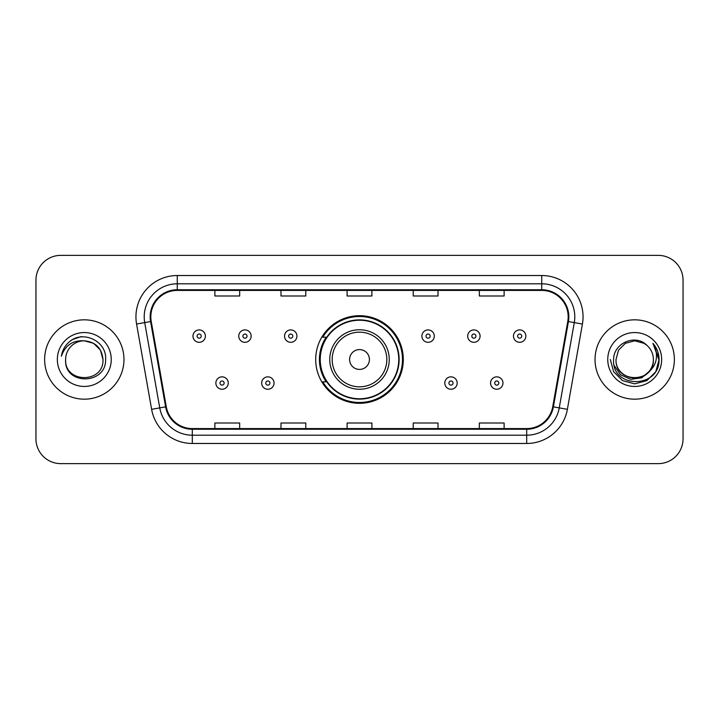 <?xml version="1.0" encoding="UTF-8"?>
<svg xmlns="http://www.w3.org/2000/svg" width="719" height="719" viewBox="0 0 719 719"><rect width="100%" height="100%" fill="white"/><g stroke="black" fill="none" stroke-linecap="round" stroke-linejoin="round"><path stroke-width="1.08" d="M315.695 359.5A43.805 43.805 0 0 0 359.5 403.305A43.805 43.805 0 0 0 403.305 359.5A43.805 43.805 0 0 0 359.5 315.695A43.805 43.805 0 0 0 315.695 359.5M326.201 381.816A40.084 40.084 0 0 1 326.201 337.184M35.95 280.158L35.95 438.842A24.797 24.797 0 0 0 60.747 463.629L658.253 463.629A24.797 24.797 0 0 0 683.05 438.842L683.05 280.158A24.797 24.797 0 0 0 658.253 255.371L60.747 255.371A24.797 24.797 0 0 0 35.95 280.158L35.95 438.842M44.632 359.5A39.671 39.671 0 0 0 84.294 399.171A39.671 39.671 0 0 0 123.965 359.5A39.671 39.671 0 0 0 84.294 319.829A39.671 39.671 0 0 0 44.632 359.5A39.671 39.671 0 0 0 84.294 399.171A39.671 39.671 0 0 0 123.965 359.5A39.671 39.671 0 0 0 84.294 319.829A39.671 39.671 0 0 0 44.632 359.5M595.035 359.5A39.671 39.671 0 0 0 634.706 399.171A39.671 39.671 0 0 0 674.368 359.5A39.671 39.671 0 0 0 634.706 319.829A39.671 39.671 0 0 0 595.035 359.5A39.671 39.671 0 0 0 634.706 399.171A39.671 39.671 0 0 0 674.368 359.5A39.671 39.671 0 0 0 634.706 319.829A39.671 39.671 0 0 0 595.035 359.5M150.828 316.854A26.45 26.45 0 0 1 177.269 290.413L541.731 290.413A26.45 26.45 0 0 1 567.776 321.447L552.731 406.738A26.45 26.45 0 0 1 526.694 428.587L192.306 428.587A26.45 26.45 0 0 1 166.269 406.738L151.224 321.447A26.45 26.45 0 0 1 150.828 316.854M150.163 316.854A27.106 27.106 0 0 0 150.577 321.564L165.613 406.855A27.106 27.106 0 0 0 192.306 429.252L526.694 429.252A27.106 27.106 0 0 0 553.387 406.855L568.423 321.564A27.106 27.106 0 0 0 541.731 289.748L177.269 289.748A27.106 27.106 0 0 0 150.163 316.854M136.574 324.035A41.325 41.325 0 0 1 177.269 275.53L541.731 275.53A41.325 41.325 0 0 1 582.426 324.035L567.381 409.318A41.325 41.325 0 0 1 526.694 443.47L192.306 443.47A41.325 41.325 0 0 1 151.619 409.318L136.574 324.035L144.717 322.597A33.056 33.056 0 0 1 177.269 283.798L541.731 283.798A33.056 33.056 0 0 1 574.283 322.597L559.247 407.889A33.056 33.056 0 0 1 526.694 435.202L192.306 435.202A33.056 33.056 0 0 1 159.753 407.889L144.717 322.597A33.056 33.056 0 0 1 144.213 316.854M658.253 255.371L60.747 255.371M60.747 463.629L658.253 463.629M683.05 438.842L683.05 280.158M347.106 290.413L347.106 296.003L371.894 296.003L371.894 290.413M280.985 290.413L280.985 296.003L305.782 296.003L305.782 290.413M214.873 290.413L214.873 296.003L239.67 296.003L239.67 290.413M413.218 290.413L413.218 296.003L438.015 296.003L438.015 290.413M479.33 290.413L479.33 296.003L504.127 296.003L504.127 290.413M371.894 428.587L371.894 422.997L347.106 422.997L347.106 428.587M305.782 428.587L305.782 422.997L280.985 422.997L280.985 428.587M239.67 428.587L239.67 422.997L214.873 422.997L214.873 428.587M438.015 428.587L438.015 422.997L413.218 422.997L413.218 428.587M504.127 428.587L504.127 422.997L479.33 422.997L479.33 428.587M102.979 359.5C104.12 383.604 64.467 383.604 65.618 359.5C63.874 385.609 106.439 385.007 105.603 359.5C107.041 341.633 83.835 330.057 70.094 341.21C65.231 345.102 62.328 350.108 61.376 356.229C65.222 345.264 72.862 340.132 84.294 340.815L93.641 343.322L100.48 350.162L102.979 359.5C104.12 383.604 64.467 383.604 65.618 359.5C64.467 383.604 104.12 383.604 102.979 359.5C104.12 383.604 64.467 383.604 65.618 359.5C64.467 383.604 104.12 383.604 102.979 359.5L100.48 350.162L93.641 343.322L84.294 340.815L93.641 343.322L100.48 350.162L102.979 359.5C101.873 348.149 95.645 341.92 84.294 340.815A18.685 18.685 0 0 0 65.618 359.5M57.349 359.5A26.945 26.945 0 0 0 84.294 386.445A26.945 26.945 0 0 0 111.247 359.5A26.945 26.945 0 0 0 84.294 332.555A26.945 26.945 0 0 0 57.349 359.5M70.085 341.219L72.718 339.449L81.346 336.537M369.413 359.5A9.913 9.913 0 0 0 359.5 349.587A9.913 9.913 0 0 0 349.587 359.5A9.913 9.913 0 0 0 359.5 369.413A9.913 9.913 0 0 0 369.413 359.5M389.249 359.5A29.749 29.749 0 0 0 359.5 329.751A29.749 29.749 0 0 0 329.751 359.5A29.749 29.749 0 0 0 359.5 389.249A29.749 29.749 0 0 0 389.249 359.5A29.749 29.749 0 0 1 359.5 389.249A29.749 29.749 0 0 1 329.751 359.5M398.757 359.5A39.257 39.257 0 0 0 359.5 320.243A39.257 39.257 0 0 0 320.243 359.5A39.257 39.257 0 0 0 359.5 398.757A39.257 39.257 0 0 0 398.757 359.5M402.478 359.5A42.978 42.978 0 0 1 322.768 381.816L326.759 381.816A39.626 39.626 0 0 0 399.126 359.599A39.626 39.626 0 0 0 326.759 337.184L322.768 337.184A42.978 42.978 0 0 1 402.478 359.5M653.382 359.5C654.533 383.604 614.88 383.604 616.021 359.5L618.52 350.162L625.359 343.322L634.706 340.815L644.044 343.322L646.938 345.381C635.479 333.364 613.406 343.269 613.613 359.5C611.51 388.341 658.271 389.096 659.026 360.902L659.071 359.5C658.999 353.371 656.959 347.996 652.951 343.358C655.998 348.356 657.076 353.739 656.168 359.5C655.297 364.398 652.915 368.398 649.023 371.498A18.685 18.685 0 0 0 653.382 359.5C654.533 383.604 614.88 383.604 616.021 359.5L618.52 350.162L625.359 343.322L634.706 340.815L644.044 343.322L646.938 345.381A18.685 18.685 0 0 1 653.382 359.5C654.533 383.604 614.88 383.604 616.021 359.5C615.051 376.334 639.101 384.908 649.023 371.498M650.21 370.501L641.77 377.799L630.725 379.344L620.551 374.743L614.197 365.558M607.753 359.5A26.945 26.945 0 0 0 634.706 386.445A26.945 26.945 0 0 0 661.651 359.5A26.945 26.945 0 0 0 634.706 332.555A26.945 26.945 0 0 0 607.753 359.5M652.951 343.358L659.053 360.21L657.921 352.121L659.071 359.5M610.341 359.5L613.604 371.678L622.519 380.603L634.706 383.865L646.884 380.603L655.8 371.678L659.071 359.5L653.131 343.565L659.053 360.21L653.31 343.772M653.131 343.565L659.053 360.219M205.373 336.115A6.201 6.201 0 0 1 199.172 342.307A6.201 6.201 0 0 1 192.971 336.115A6.201 6.201 0 0 1 199.172 329.913A6.201 6.201 0 0 1 205.373 336.115A6.201 6.201 0 0 0 199.172 329.913A6.201 6.201 0 0 0 192.971 336.115M251.156 336.115A6.201 6.201 0 0 1 244.954 342.307A6.201 6.201 0 0 1 238.762 336.115A6.201 6.201 0 0 1 244.954 329.913A6.201 6.201 0 0 1 251.156 336.115A6.201 6.201 0 0 0 244.954 329.913A6.201 6.201 0 0 0 238.762 336.115M296.938 336.115A6.201 6.201 0 0 1 290.737 342.307A6.201 6.201 0 0 1 284.544 336.115A6.201 6.201 0 0 1 290.737 329.913A6.201 6.201 0 0 1 296.938 336.115A6.201 6.201 0 0 0 290.737 329.913A6.201 6.201 0 0 0 284.544 336.115M434.294 336.115A6.201 6.201 0 0 1 428.093 342.307A6.201 6.201 0 0 1 421.9 336.115A6.201 6.201 0 0 1 428.093 329.913A6.201 6.201 0 0 1 434.294 336.115A6.201 6.201 0 0 0 428.093 329.913A6.201 6.201 0 0 0 421.9 336.115M480.076 336.115A6.201 6.201 0 0 1 473.875 342.307A6.201 6.201 0 0 1 467.683 336.115A6.201 6.201 0 0 1 473.875 329.913A6.201 6.201 0 0 1 480.076 336.115A6.201 6.201 0 0 0 473.875 329.913A6.201 6.201 0 0 0 467.683 336.115M525.859 336.115A6.201 6.201 0 0 1 519.666 342.307A6.201 6.201 0 0 1 513.465 336.115A6.201 6.201 0 0 1 519.666 329.913A6.201 6.201 0 0 1 525.859 336.115A6.201 6.201 0 0 0 519.666 329.913A6.201 6.201 0 0 0 513.465 336.115M215.862 383.056A6.201 6.201 0 0 1 222.063 376.855A6.201 6.201 0 0 1 228.265 383.056A6.201 6.201 0 0 1 222.063 389.249A6.201 6.201 0 0 1 215.862 383.056A6.201 6.201 0 0 0 222.063 389.249A6.201 6.201 0 0 0 228.265 383.056M261.653 383.056A6.201 6.201 0 0 1 267.845 376.855A6.201 6.201 0 0 1 274.047 383.056A6.201 6.201 0 0 1 267.845 389.249A6.201 6.201 0 0 1 261.653 383.056A6.201 6.201 0 0 0 267.845 389.249A6.201 6.201 0 0 0 274.047 383.056M444.791 383.056A6.201 6.201 0 0 1 450.984 376.855A6.201 6.201 0 0 1 457.185 383.056A6.201 6.201 0 0 1 450.984 389.249A6.201 6.201 0 0 1 444.791 383.056A6.201 6.201 0 0 0 450.984 389.249A6.201 6.201 0 0 0 457.185 383.056M490.574 383.056A6.201 6.201 0 0 1 496.775 376.855A6.201 6.201 0 0 1 502.967 383.056A6.201 6.201 0 0 1 496.775 389.249A6.201 6.201 0 0 1 490.574 383.056A6.201 6.201 0 0 0 496.775 389.249A6.201 6.201 0 0 0 502.967 383.056M541.731 275.53L541.731 289.748M144.717 322.597L150.577 321.564M192.306 443.47L192.306 429.252M526.694 429.252L526.694 443.47M553.387 406.855L567.381 409.318M151.619 409.318L165.613 406.855M568.423 321.564L582.426 324.035M177.269 275.53L177.269 289.748M386.831 359.5A27.331 27.331 0 0 0 359.5 332.169A27.331 27.331 0 0 0 332.169 359.5A27.331 27.331 0 0 0 359.5 386.831A27.331 27.331 0 0 0 386.831 359.5M197.105 336.115A2.067 2.067 0 0 0 199.172 338.182A2.067 2.067 0 0 0 201.239 336.115A2.067 2.067 0 0 0 199.172 334.047A2.067 2.067 0 0 0 197.105 336.115M242.887 336.115A2.067 2.067 0 0 0 244.954 338.182A2.067 2.067 0 0 0 247.021 336.115A2.067 2.067 0 0 0 244.954 334.047A2.067 2.067 0 0 0 242.887 336.115M288.678 336.115A2.067 2.067 0 0 0 290.737 338.182A2.067 2.067 0 0 0 292.804 336.115A2.067 2.067 0 0 0 290.737 334.047A2.067 2.067 0 0 0 288.678 336.115M426.025 336.115A2.067 2.067 0 0 0 428.093 338.182A2.067 2.067 0 0 0 430.16 336.115A2.067 2.067 0 0 0 428.093 334.047A2.067 2.067 0 0 0 426.025 336.115M471.817 336.115A2.067 2.067 0 0 0 473.875 338.182A2.067 2.067 0 0 0 475.942 336.115A2.067 2.067 0 0 0 473.875 334.047A2.067 2.067 0 0 0 471.817 336.115M517.599 336.115A2.067 2.067 0 0 0 519.666 338.182A2.067 2.067 0 0 0 521.733 336.115A2.067 2.067 0 0 0 519.666 334.047A2.067 2.067 0 0 0 517.599 336.115M224.13 383.056A2.067 2.067 0 0 0 222.063 380.989A2.067 2.067 0 0 0 219.996 383.056A2.067 2.067 0 0 0 222.063 385.123A2.067 2.067 0 0 0 224.13 383.056M269.913 383.056A2.067 2.067 0 0 0 267.845 380.989A2.067 2.067 0 0 0 265.778 383.056A2.067 2.067 0 0 0 267.845 385.123A2.067 2.067 0 0 0 269.913 383.056M453.051 383.056A2.067 2.067 0 0 0 450.984 380.989A2.067 2.067 0 0 0 448.917 383.056A2.067 2.067 0 0 0 450.984 385.123A2.067 2.067 0 0 0 453.051 383.056M498.833 383.056A2.067 2.067 0 0 0 496.775 380.989A2.067 2.067 0 0 0 494.708 383.056A2.067 2.067 0 0 0 496.775 385.123A2.067 2.067 0 0 0 498.833 383.056"/></g></svg>
